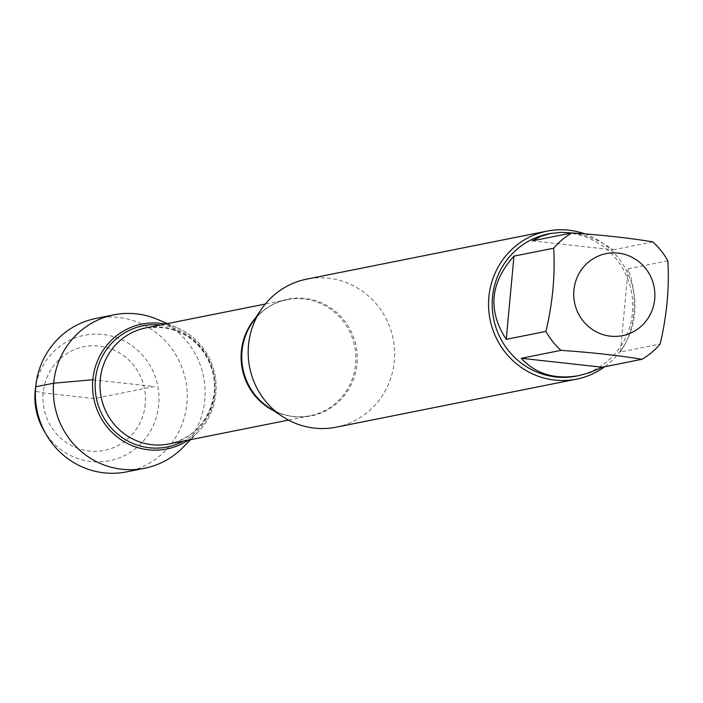 <?xml version="1.0" encoding="UTF-8"?>
<svg xmlns="http://www.w3.org/2000/svg" width="703" height="703" viewBox="0 0 703 703"><rect width="100%" height="100%" fill="white"/><g stroke="black" fill="none" stroke-linecap="round" stroke-linejoin="round"><path stroke-width="0.53" stroke-dasharray="3.52 2.64" d="M336.192 427.178A75.476 73.138 78.7 0 0 394.295 361.228A75.476 73.138 78.7 0 0 306.613 279.153M177.279 327.791A63.674 61.706 78.7 0 1 215.83 393.355A63.674 61.706 78.7 0 1 198.097 431.976A63.674 61.706 78.7 0 1 188.281 440.104A63.674 61.706 78.7 0 0 214.837 374.462A63.674 61.706 78.7 0 0 165.1 324.057A63.674 61.706 78.7 0 1 177.279 327.791L167.411 323.6M584.905 233.914A75.476 73.138 -101.3 0 1 634.651 313.204A75.476 73.138 -101.3 0 1 604.685 366.746M532.189 240.865L613.104 249.82C600.292 240.654 586.794 235.039 572.629 232.992M652.797 241.885L613.104 249.82M620.441 351.975C627.937 340.832 632.445 327.651 633.948 312.44L634.308 299.654L633.508 290.075L631.03 277.641L628.157 268.766L620.441 351.975L660.135 344.039M628.157 268.766L667.85 260.839M548.296 233.941A72.453 70.212 -101.3 0 1 632.472 312.738A72.453 70.212 -101.3 0 1 576.688 376.043M157.428 319.364A78.244 75.819 -101.3 0 1 204.793 399.928A78.244 75.819 -101.3 0 1 183.008 447.38M145.266 404.199A52.839 51.205 -101.3 0 1 64.509 441.176A52.839 51.205 -101.3 0 1 72.936 350.287A52.839 51.205 -101.3 0 1 145.266 404.199M43.691 430.183A63.964 61.987 78.7 0 0 110.617 460.509A63.964 61.987 78.7 0 0 158.72 404.858A63.964 61.987 78.7 0 0 103.991 334.628A63.964 61.987 78.7 0 0 35.414 388.785M95.968 318.424A78.244 75.819 -101.3 0 1 186.866 403.504A78.244 75.819 -101.3 0 1 126.628 471.871M92.831 379.743L154.335 386.545L94.237 398.557L43.208 392.907L35.44 391.246M288.467 420.086L310.076 415.763C295.506 418.505 281.745 415.763 268.801 407.52A59.544 57.699 78.7 0 0 357.019 363.899A59.544 57.699 78.7 0 0 319.285 301.912A59.544 57.699 78.7 0 0 251.955 323.195C260.743 310.612 272.386 302.791 286.894 299.724A59.166 57.338 -101.3 0 1 354.707 346.509A59.166 57.338 -101.3 0 1 310.076 415.763A59.166 57.338 -101.3 0 1 273.643 410.71M255.198 318.389A59.166 57.338 -101.3 0 1 286.894 299.724L265.286 304.039M168.975 443.962A59.166 57.338 78.7 0 0 213.607 374.708A59.166 57.338 78.7 0 0 145.793 327.914C198.703 321.833 220.478 369.734 213.211 398.03C207.323 422.89 192.578 438.206 168.975 443.962M160.433 324.997A61.794 59.878 -101.3 0 1 213.809 374.664A61.794 59.878 -101.3 0 1 183.615 441.036M198.097 431.976L190.592 439.639"/><path stroke-width="1.05" d="M546.969 231.129L306.613 279.153A75.476 73.138 78.7 0 0 261.112 309.636A75.476 73.138 78.7 0 0 282.465 416.528A75.476 73.138 78.7 0 0 336.192 427.178L576.548 379.145A75.476 73.138 -101.3 0 1 488.866 297.07A75.476 73.138 -101.3 0 1 546.969 231.129A75.476 73.138 -101.3 0 1 584.905 233.914M92.831 379.743A63.674 61.706 78.7 0 0 122.463 440.632A63.674 61.706 78.7 0 0 188.281 440.104A63.674 61.706 78.7 0 1 122.463 440.632A63.674 61.706 78.7 0 1 92.831 379.743A63.674 61.706 78.7 0 1 165.1 324.057A63.674 61.706 78.7 0 0 92.831 379.743L53.656 383.205L35.73 386.782L35.44 391.246M604.685 366.746A75.476 73.138 -101.3 0 1 576.548 379.145M654.704 299.109A41.829 40.528 78.7 0 0 605.731 253.704A41.829 40.528 78.7 0 0 579.123 315.006A41.829 40.528 78.7 0 0 622.893 335.568A41.829 40.528 78.7 0 0 654.704 299.109M572.629 232.992L561.319 232.324L550.546 233.493L540.853 236.357L532.189 240.865L571.882 232.939A72.453 70.212 78.7 0 0 553.656 248.203C555.256 275.101 552.681 302.835 545.932 331.403A72.453 70.212 78.7 0 0 560.985 350.349C592.137 352.502 619.106 355.49 641.909 359.303A72.453 70.212 78.7 0 0 660.135 344.039C666.875 315.471 669.449 287.738 667.85 260.839A72.453 70.212 78.7 0 0 652.797 241.885C630.002 238.071 603.025 235.083 571.882 232.939M513.963 256.129C490.096 282.834 487.53 310.568 506.248 339.338L513.963 256.129L553.656 248.203M506.248 339.338L545.932 331.403M521.292 358.284C535.748 374.031 554.966 379.805 578.947 375.595L590.696 372.309L602.216 367.238L521.292 358.284L560.985 350.349M602.216 367.238L641.909 359.303M578.947 375.595L576.688 376.043A72.453 70.212 -101.3 0 1 493.638 318.749A72.453 70.212 -101.3 0 1 548.296 233.941L550.546 233.493M190.592 439.639L183.008 447.38A78.244 75.819 -101.3 0 1 144.554 468.286A78.244 75.819 -101.3 0 1 53.656 383.205A78.244 75.819 -101.3 0 1 113.895 314.839A78.244 75.819 -101.3 0 1 157.428 319.364L167.411 323.6M36.055 383.856L35.414 388.785A63.964 61.987 78.7 0 0 35.15 391.184A63.964 61.987 78.7 0 0 43.691 430.183L46.178 434.489A78.244 75.819 -101.3 0 1 36.055 383.856A78.244 75.819 -101.3 0 1 95.968 318.424L113.895 314.839M144.554 468.286L126.628 471.871A78.244 75.819 -101.3 0 1 46.178 434.489M261.112 309.636L251.955 323.195A59.544 57.699 78.7 0 0 242.008 351.175A59.544 57.699 78.7 0 0 268.801 407.52L282.465 416.528M273.643 410.71A59.166 57.338 -101.3 0 1 241.34 351.421A59.166 57.338 -101.3 0 1 255.198 318.389M265.286 304.039L145.793 327.914A59.166 57.338 78.7 0 0 100.239 379.62A59.166 57.338 78.7 0 0 168.975 443.962L288.467 420.086M183.615 441.036A61.794 59.878 -101.3 0 1 121.988 437.442A61.794 59.878 -101.3 0 1 95.406 379.796A61.794 59.878 -101.3 0 1 160.433 324.997"/></g></svg>
